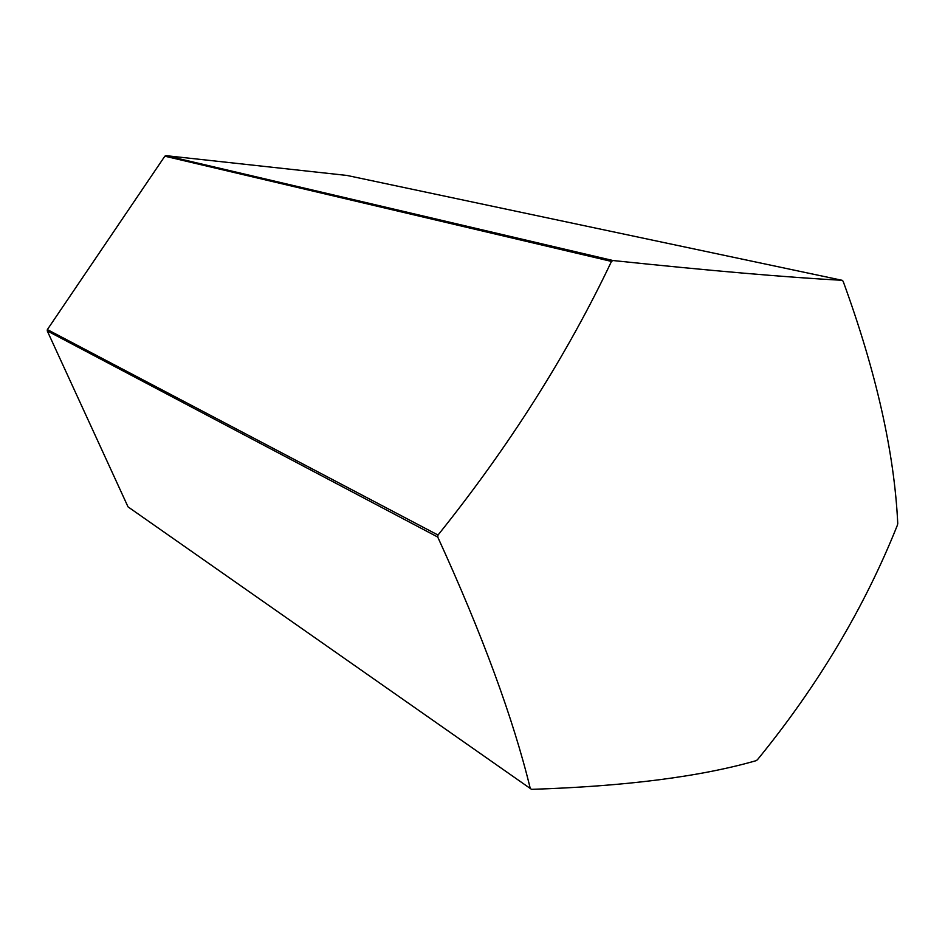 <?xml version="1.0" encoding="UTF-8"?>
<svg xmlns="http://www.w3.org/2000/svg" width="945" height="945" viewBox="0 0 945 945"><rect width="100%" height="100%" fill="white"/><g stroke="black" fill="none" stroke-linecap="round" stroke-linejoin="round"><path stroke-width="1.42" d="M897.75 523.459L897.431 525.101C864.439 607.682 817.779 685.869 757.465 759.697L756.213 760.654C700.162 776.755 625.271 786.311 531.515 789.347L128.024 506.863L47.25 330.892L437.736 537.043L438.019 535.047C509.237 446.229 567.047 355.025 611.474 261.422L613.01 260.536C710.297 270.742 786.689 277.334 842.184 280.311L843.153 281.315C876.133 371.68 894.336 452.395 897.75 523.459M438.019 535.047L47.368 329.581L47.25 330.892M613.01 260.536L165.966 155.653L164.843 156.197L611.474 261.422M165.966 155.653L347.075 175.463L842.184 280.311M164.843 156.197L47.368 329.581M530.31 788.626C513.253 718.507 482.399 634.638 437.736 537.043"/></g></svg>
